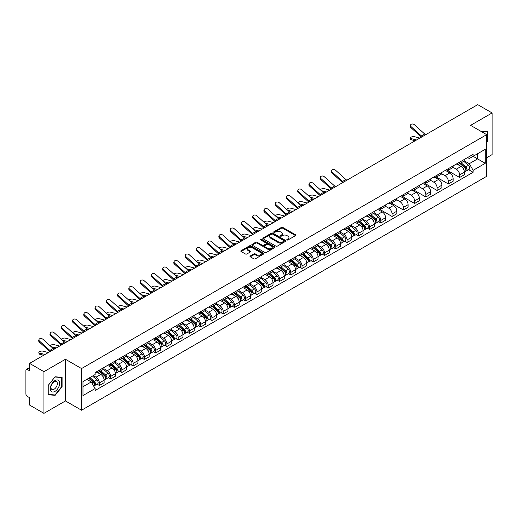 <?xml version="1.0" encoding="UTF-8"?>
<svg xmlns="http://www.w3.org/2000/svg" width="518" height="518" viewBox="0 0 518 518"><rect width="100%" height="100%" fill="white"/><g stroke="black" fill="none" stroke-linecap="round" stroke-linejoin="round"><path stroke-width="0.78" d="M287.024 239.951A0.699 0.408 0 0 0 288.014 239.951L295.538 235.606A1.004 0.576 0 0 0 295.83 235.198A1.004 0.576 0 0 0 295.538 234.784L282.789 227.428A1.004 0.576 0 0 0 281.371 227.428L273.847 231.773A0.699 0.408 0 0 0 274.838 232.342L275.809 231.779A3.205 1.852 0 0 1 280.342 231.779L281.41 232.394A3.205 1.852 0 0 1 282.349 233.702A3.205 1.852 0 0 1 281.41 235.01L280.432 235.573A0.699 0.408 0 0 0 281.423 236.143L282.401 235.586A3.205 1.852 0 0 1 286.933 235.586L287.995 236.195A3.205 1.852 0 0 1 288.934 237.509A3.205 1.852 0 0 1 287.995 238.817L287.024 239.374A0.699 0.408 0 0 0 287.024 239.951L287.024 239.374M250.272 255.97A1.004 0.576 0 0 0 249.98 256.378A1.004 0.576 0 0 0 250.272 256.792L253.852 258.858A1.004 0.576 0 0 0 255.27 258.858L263.63 254.027A1.004 0.576 0 0 0 263.921 253.619A1.004 0.576 0 0 0 263.63 253.211L250.874 245.849A1.004 0.576 0 0 0 249.462 245.849L241.103 250.673A1.004 0.576 0 0 0 240.805 251.081A1.004 0.576 0 0 0 241.103 251.495L245.422 253.988A1.004 0.576 0 0 0 246.84 253.988L250.414 251.923A1.004 0.576 0 0 0 250.712 251.515A1.004 0.576 0 0 0 250.414 251.107L248.271 249.87A2.681 1.548 0 0 1 247.487 248.776A2.681 1.548 0 0 1 249.145 247.345A2.681 1.548 0 0 1 252.065 247.682L260.457 252.525A2.681 1.548 0 0 1 261.24 253.619A2.681 1.548 0 0 1 259.589 255.05A2.681 1.548 0 0 1 256.669 254.714L255.27 253.904A1.004 0.576 0 0 0 253.852 253.904L250.272 255.97L250.272 256.792M81.54 368.557L65.449 359.265L43.939 371.684L29.578 363.39L477.738 104.649L492.1 112.943L470.597 125.356L486.687 134.648L81.54 368.557L81.54 410.224L486.687 176.314L486.687 134.648M275.88 246.134A1.004 0.576 0 0 0 277.298 246.134L285.658 241.31A1.004 0.576 0 0 0 285.949 240.902A1.004 0.576 0 0 0 285.658 240.494L272.908 233.132A1.004 0.576 0 0 0 271.49 233.132L263.131 237.956A1.004 0.576 0 0 0 262.84 238.364A1.004 0.576 0 0 0 263.131 238.772L275.88 246.134M260.968 240.099A0.699 0.408 0 0 1 261.681 240.203L274.631 247.675L266.284 252.493A1.004 0.576 0 0 1 264.866 252.493L252.117 245.131L252.117 244.315A1.004 0.576 0 0 0 251.826 244.723A1.004 0.576 0 0 0 252.117 245.131M252.117 244.315L255.691 242.249A1.004 0.576 0 0 1 257.109 242.249L262.283 245.234A1.004 0.576 0 0 0 263.701 245.234L266.071 243.868A1.004 0.576 0 0 0 266.362 243.46A1.004 0.576 0 0 0 266.071 243.046L260.69 239.938A0.699 0.408 0 0 1 261.681 239.368L274.644 246.853A1.004 0.576 0 0 1 274.935 247.261A1.004 0.576 0 0 1 274.644 247.669L274.644 246.853M43.939 371.684L43.939 413.351L29.578 405.057L29.578 397.682L27.344 396.393A2.04 1.178 -120 0 1 25.9 393.894L25.9 370.312A2.04 1.178 -120 0 1 26.321 369.373L29.578 367.495M486.687 157.731L492.1 154.61L492.1 112.943M43.939 413.351L65.449 400.932L81.54 410.224M29.578 363.39L29.578 370.765L27.344 369.476A2.04 1.178 -120 0 0 26.321 369.373M459.621 162.147A4.694 2.713 60 0 1 458.65 164.258L463.416 161.506A4.694 2.713 -120 0 0 464.387 159.402M452.868 167.204L456.306 169.192A4.694 2.713 60 0 1 459.628 174.942L464.387 172.19A4.694 2.713 -120 0 0 461.065 166.44L457.659 164.471M464.387 172.19L464.387 174.734L459.628 177.48L447.688 170.59M458.65 164.258A4.694 2.713 60 0 1 456.339 164.044M459.628 174.942L459.628 177.48M448.368 168.648A4.694 2.713 60 0 1 447.397 170.759L452.156 168.007A4.694 2.713 -120 0 0 453.127 165.896M436.428 177.091L448.368 183.981L453.127 181.229L453.127 178.691A4.694 2.713 -120 0 0 449.812 172.941L446.399 170.972M447.397 170.759A4.694 2.713 60 0 1 445.085 170.545M441.608 173.705L445.046 175.693A4.694 2.713 60 0 1 448.368 181.442L448.368 183.981M437.108 175.149A4.694 2.713 60 0 1 436.137 177.253L440.902 174.508A4.694 2.713 -120 0 0 441.873 172.397M425.168 183.586L437.108 190.482L441.873 187.73L441.873 185.191A4.694 2.713 -120 0 0 438.552 179.442L435.146 177.473M436.137 177.253A4.694 2.713 60 0 1 433.825 177.046M430.348 180.206L433.786 182.187A4.694 2.713 60 0 1 437.108 187.937L437.108 190.482M425.848 181.65A4.694 2.713 60 0 1 424.877 183.754L429.642 181.009A4.694 2.713 -120 0 0 430.613 178.898M413.908 190.087L425.848 196.982L430.613 194.231L430.613 191.692A4.694 2.713 -120 0 0 427.292 185.943L423.886 183.974M424.877 183.754A4.694 2.713 60 0 1 422.565 183.547M419.088 186.707L422.533 188.688A4.694 2.713 60 0 1 425.848 194.438L425.848 196.982M414.594 188.151A4.694 2.713 60 0 1 413.623 190.255L418.382 187.503A4.694 2.713 -120 0 0 419.353 185.399M402.654 196.587L414.594 203.483L419.353 200.731L419.353 198.187A4.694 2.713 -120 0 0 416.038 192.437L412.626 190.469M413.623 190.255A4.694 2.713 60 0 1 411.311 190.041M407.834 193.201L411.273 195.189A4.694 2.713 60 0 1 414.594 200.939L414.594 203.483M403.334 194.645A4.694 2.713 60 0 1 402.363 196.756L407.122 194.004A4.694 2.713 -120 0 0 408.1 191.9M391.394 203.088L403.334 209.978L408.1 207.232L408.1 204.688A4.694 2.713 -120 0 0 404.778 198.938L401.366 196.969M402.363 196.756A4.694 2.713 60 0 1 400.051 196.542M396.574 199.702L400.013 201.69A4.694 2.713 60 0 1 403.334 207.44L403.334 209.978M392.074 201.146A4.694 2.713 60 0 1 391.103 203.257L395.869 200.505A4.694 2.713 -120 0 0 396.84 198.4M380.134 209.589L392.074 216.479L396.84 213.733L396.84 211.189A4.694 2.713 -120 0 0 393.518 205.439L390.112 203.47M391.103 203.257A4.694 2.713 60 0 1 388.791 203.043M385.314 206.203L388.759 208.191A4.694 2.713 60 0 1 392.074 213.94L392.074 216.479M380.821 207.647A4.694 2.713 60 0 1 379.843 209.758L384.609 207.006A4.694 2.713 -120 0 0 385.58 204.895M378.535 221.665L380.821 222.98L385.58 220.228L385.58 217.689A4.694 2.713 -120 0 0 382.265 211.94L378.852 209.971M379.843 209.758A4.694 2.713 60 0 1 377.538 209.544M374.061 212.704L377.499 214.692A4.694 2.713 60 0 1 380.821 220.441L380.821 222.98M369.561 214.148A4.694 2.713 60 0 1 368.589 216.252L373.349 213.507A4.694 2.713 -120 0 0 374.32 211.396M367.275 228.16L369.561 229.48L374.326 226.729L374.326 224.19A4.694 2.713 -120 0 0 371.005 218.441L367.592 216.472M368.589 216.252A4.694 2.713 60 0 1 366.278 216.045M362.801 219.205L366.239 221.186A4.694 2.713 60 0 1 369.561 226.936L369.561 229.48M358.301 220.649A4.694 2.713 60 0 1 357.329 222.753L362.095 220.008A4.694 2.713 -120 0 0 363.066 217.897M356.021 234.66L358.301 235.981L363.066 233.229L363.066 230.691A4.694 2.713 -120 0 0 359.745 224.941L356.339 222.973M357.329 222.753A4.694 2.713 60 0 1 355.018 222.546M351.541 225.706L354.985 227.687A4.694 2.713 60 0 1 358.301 233.437L358.301 235.981M347.041 227.149A4.694 2.713 60 0 1 346.069 229.254L350.835 226.502A4.694 2.713 -120 0 0 351.806 224.398M344.761 241.161L347.047 242.482L351.806 239.73L351.806 237.186A4.694 2.713 -120 0 0 348.485 231.436L345.079 229.468M346.069 229.254A4.694 2.713 60 0 1 343.758 229.04M340.287 232.2L343.725 234.188A4.694 2.713 60 0 1 347.047 239.938L347.047 242.482M335.787 233.644A4.694 2.713 60 0 1 334.816 235.755L339.575 233.003A4.694 2.713 -120 0 0 340.546 230.899M333.501 247.662L335.787 248.977L340.546 246.231L340.546 243.687A4.694 2.713 -120 0 0 337.231 237.937L333.819 235.968M334.816 235.755A4.694 2.713 60 0 1 332.504 235.541M329.027 238.701L332.465 240.689A4.694 2.713 60 0 1 335.787 246.439L335.787 248.977M324.527 240.145A4.694 2.713 60 0 1 323.556 242.256L328.321 239.504A4.694 2.713 -120 0 0 329.293 237.399M322.241 254.163L324.527 255.478L329.293 252.732L329.293 250.188A4.694 2.713 -120 0 0 325.971 244.438L322.565 242.469M323.556 242.256A4.694 2.713 60 0 1 321.244 242.042M317.767 245.202L321.205 247.19A4.694 2.713 60 0 1 324.527 252.939L324.527 255.478M313.267 246.646A4.694 2.713 60 0 1 312.296 248.757L317.061 246.005A4.694 2.713 -120 0 0 318.033 243.894M310.988 260.658L313.267 261.978L318.033 259.227L318.033 256.688A4.694 2.713 -120 0 0 314.711 250.939L311.305 248.97M312.296 248.757A4.694 2.713 60 0 1 309.984 248.543M306.507 251.703L309.952 253.69A4.694 2.713 60 0 1 313.267 259.44L313.267 261.978M302.013 253.147A4.694 2.713 60 0 1 301.042 255.251L305.801 252.506A4.694 2.713 -120 0 0 306.773 250.395M299.728 267.159L302.013 268.479L306.773 265.728L306.773 263.189A4.694 2.713 -120 0 0 303.457 257.44L300.045 255.471M301.042 255.251A4.694 2.713 60 0 1 298.731 255.044M295.254 258.204L298.692 260.185A4.694 2.713 60 0 1 302.013 265.935L302.013 268.479M290.753 259.647A4.694 2.713 60 0 1 289.782 261.752L294.541 259.006A4.694 2.713 -120 0 0 295.519 256.896M288.468 273.659L290.753 274.98L295.519 272.228L295.519 269.69A4.694 2.713 -120 0 0 292.197 263.94L288.785 261.972M289.782 261.752A4.694 2.713 60 0 1 287.471 261.538M283.993 264.698L287.432 266.686A4.694 2.713 60 0 1 290.753 272.436L290.753 274.98M279.493 266.148A4.694 2.713 60 0 1 278.522 268.253L283.288 265.501A4.694 2.713 -120 0 0 284.259 263.397M277.214 280.16L279.493 281.481L284.259 278.729L284.259 276.185A4.694 2.713 -120 0 0 280.937 270.435L277.531 268.466M278.522 268.253A4.694 2.713 60 0 1 276.211 268.039M272.733 271.199L276.178 273.187A4.694 2.713 60 0 1 279.493 278.937L279.493 281.481M268.24 272.643A4.694 2.713 60 0 1 267.262 274.754L272.028 272.002A4.694 2.713 -120 0 0 272.999 269.897M265.954 286.661L268.24 287.976L272.999 285.23L272.999 282.686A4.694 2.713 -120 0 0 269.684 276.936L266.271 274.967M267.262 274.754A4.694 2.713 60 0 1 264.957 274.54M261.48 277.7L264.918 279.688A4.694 2.713 60 0 1 268.24 285.437L268.24 287.976M256.98 279.144A4.694 2.713 60 0 1 256.009 281.255L260.768 278.503A4.694 2.713 -120 0 0 261.739 276.398M254.694 293.162L256.98 294.477L261.745 291.731L261.745 289.186A4.694 2.713 -120 0 0 258.424 283.437L255.011 281.468M256.009 281.255A4.694 2.713 60 0 1 253.697 281.041M250.22 284.201L253.658 286.189A4.694 2.713 60 0 1 256.98 291.938L256.98 294.477M245.72 285.645A4.694 2.713 60 0 1 244.749 287.755L249.514 285.004A4.694 2.713 -120 0 0 250.485 282.893M243.441 299.657L245.72 300.977L250.485 298.226L250.485 295.687A4.694 2.713 -120 0 0 247.164 289.938L243.758 287.969M244.749 287.755A4.694 2.713 60 0 1 242.437 287.542M238.96 290.702L242.405 292.689A4.694 2.713 60 0 1 245.72 298.439L245.72 300.977M234.46 292.146A4.694 2.713 60 0 1 233.488 294.25L238.254 291.504A4.694 2.713 -120 0 0 239.225 289.394M232.181 306.157L234.466 307.478L239.225 304.726L239.225 302.188A4.694 2.713 -120 0 0 235.904 296.438L232.498 294.47M233.488 294.25A4.694 2.713 60 0 1 231.177 294.043M227.706 297.202L231.145 299.184A4.694 2.713 60 0 1 234.466 304.934L234.466 307.478M223.206 298.646A4.694 2.713 60 0 1 222.235 300.751L226.994 297.999A4.694 2.713 -120 0 0 227.965 295.895M220.921 312.658L223.206 313.979L227.965 311.227L227.965 308.689A4.694 2.713 -120 0 0 224.65 302.939L221.238 300.971M222.235 300.751A4.694 2.713 60 0 1 219.923 300.537M216.446 303.697L219.885 305.685A4.694 2.713 60 0 1 223.206 311.435L223.206 313.979M211.946 305.147A4.694 2.713 60 0 1 210.975 307.252L215.741 304.5A4.694 2.713 -120 0 0 216.712 302.395M209.66 319.159L211.946 320.48L216.712 317.728L216.712 315.184A4.694 2.713 -120 0 0 213.39 309.434L209.984 307.465M210.975 307.252A4.694 2.713 60 0 1 208.663 307.038M205.186 310.198L208.624 312.186A4.694 2.713 60 0 1 211.946 317.935L211.946 320.48M200.686 311.642A4.694 2.713 60 0 1 199.715 313.753L204.481 311.001A4.694 2.713 -120 0 0 205.452 308.896M198.407 325.66L200.686 326.975L205.452 324.229L205.452 321.684A4.694 2.713 -120 0 0 202.13 315.935L198.724 313.966M199.715 313.753A4.694 2.713 60 0 1 197.403 313.539M193.926 316.699L197.371 318.687A4.694 2.713 60 0 1 200.686 324.436L200.686 326.975M189.433 318.143A4.694 2.713 60 0 1 188.461 320.253L193.22 317.502A4.694 2.713 -120 0 0 194.192 315.397M187.147 332.161L189.433 333.475L194.192 330.73L194.192 328.185A4.694 2.713 -120 0 0 190.877 322.436L187.464 320.467M188.461 320.253A4.694 2.713 60 0 1 186.15 320.04M182.673 323.2L186.111 325.187A4.694 2.713 60 0 1 189.433 330.937L189.433 333.475M178.173 324.644A4.694 2.713 60 0 1 177.201 326.754L181.96 324.003A4.694 2.713 -120 0 0 182.938 321.892M175.887 338.655L178.173 339.976L182.938 337.224L182.938 334.686A4.694 2.713 -120 0 0 179.616 328.936L176.204 326.968M177.201 326.754A4.694 2.713 60 0 1 174.89 326.541M171.413 329.701L174.851 331.688A4.694 2.713 60 0 1 178.173 337.438L178.173 339.976M166.913 331.144A4.694 2.713 60 0 1 165.941 333.249L170.707 330.503A4.694 2.713 -120 0 0 171.678 328.393M164.633 345.156L166.913 346.477L171.678 343.725L171.678 341.187A4.694 2.713 -120 0 0 168.356 335.437L164.951 333.469M165.941 333.249A4.694 2.713 60 0 1 163.63 333.042M160.153 336.201L163.597 338.183A4.694 2.713 60 0 1 166.913 343.933L166.913 346.477M155.659 337.645A4.694 2.713 60 0 1 154.681 339.75L159.447 336.998A4.694 2.713 -120 0 0 160.418 334.893M153.373 351.657L155.659 352.978L160.418 350.226L160.418 347.682A4.694 2.713 -120 0 0 157.103 341.932L153.691 339.963M154.681 339.75A4.694 2.713 60 0 1 152.376 339.536M148.899 342.696L152.337 344.684A4.694 2.713 60 0 1 155.659 350.433L155.659 352.978M144.399 344.146A4.694 2.713 60 0 1 143.428 346.251L148.187 343.499A4.694 2.713 -120 0 0 149.165 341.394M142.113 358.158L144.399 359.479L149.165 356.727L149.165 354.183A4.694 2.713 -120 0 0 145.843 348.433L142.431 346.464M143.428 346.251A4.694 2.713 60 0 1 141.116 346.037M137.639 349.197L141.077 351.185A4.694 2.713 60 0 1 144.399 356.934L144.399 359.479M133.139 350.641A4.694 2.713 60 0 1 132.168 352.752L136.933 350A4.694 2.713 -120 0 0 137.905 347.895M130.86 364.659L133.139 365.973L137.905 363.228L137.905 360.683A4.694 2.713 -120 0 0 134.583 354.934L131.177 352.965M132.168 352.752A4.694 2.713 60 0 1 129.856 352.538M126.379 355.698L129.824 357.685A4.694 2.713 60 0 1 133.139 363.435L133.139 365.973M121.879 357.142A4.694 2.713 60 0 1 120.908 359.252L125.673 356.501A4.694 2.713 -120 0 0 126.645 354.39M119.6 371.16L121.885 372.474L126.645 369.729L126.645 367.184A4.694 2.713 -120 0 0 123.323 361.435L119.917 359.466M120.908 359.252A4.694 2.713 60 0 1 118.596 359.039M115.126 362.199L118.564 364.186A4.694 2.713 60 0 1 121.885 369.936L121.885 372.474M110.625 363.642A4.694 2.713 60 0 1 109.654 365.747L114.413 363.001A4.694 2.713 -120 0 0 115.384 360.891M108.34 377.654L110.625 378.975L115.384 376.223L115.384 373.685A4.694 2.713 -120 0 0 112.069 367.935L108.657 365.967M109.654 365.747A4.694 2.713 60 0 1 107.343 365.54M103.865 368.699L107.304 370.681A4.694 2.713 60 0 1 110.625 376.437L110.625 378.975M99.365 370.143A4.694 2.713 60 0 1 98.394 372.248L103.16 369.502A4.694 2.713 -120 0 0 104.131 367.391M97.08 384.155L99.365 385.476L104.131 382.724L104.131 380.186A4.694 2.713 -120 0 0 100.809 374.436L97.403 372.468M98.394 372.248A4.694 2.713 60 0 1 96.083 372.041M93.305 375.602L96.044 377.182A4.694 2.713 60 0 1 99.365 382.931L99.365 385.476M467.599 157.543L469.295 158.521L485.243 149.313L477.596 153.729L477.596 158.897L469.295 163.688L464.122 160.703M82.984 386.726L91.285 381.934L95.111 388.558L82.984 395.558L82.984 381.559L95.111 374.559L95.111 372.597L473.122 154.358L473.122 156.313L485.243 163.312L473.122 170.318L469.295 163.688M485.243 149.313L485.243 163.312M95.111 388.558L95.111 390.514L473.122 172.274L473.122 170.318M486.687 142.333L487.878 140.857L487.878 131.572L480.71 131.196M65.449 359.265L65.449 400.932M48.161 394.722L55.128 395.344L62.089 386.681L62.089 377.395L55.128 376.774L48.161 385.437L48.161 394.722M91.285 381.934L86.81 379.351M468.602 169.664L473.122 172.274M487.516 140.643L487.878 140.857M54.39 394.917L55.128 395.344M61.733 386.473L62.089 386.681M287.302 240.048L287.995 239.646A3.205 1.852 0 0 0 288.934 238.338L288.934 237.509M282.349 233.702L282.349 234.537A3.205 1.852 0 0 1 281.41 235.845L280.711 236.247M295.525 235.612L282.789 228.257A1.004 0.576 0 0 0 281.371 228.257L274.126 232.44M285.658 240.494L285.658 241.31L272.908 233.961A1.004 0.576 0 0 0 271.49 233.961L263.144 238.779L263.131 237.956M283.883 241.187A0.699 0.408 0 0 0 283.883 240.617L272.695 234.155A0.699 0.408 0 0 0 271.704 234.155L270.674 234.745A3.205 1.852 0 0 0 269.736 236.053A3.205 1.852 0 0 0 270.674 237.361L278.328 241.783A3.205 1.852 0 0 0 282.86 241.783L283.883 241.187L283.883 242.023A0.699 0.408 0 0 0 284.091 241.731L284.091 240.902M269.736 236.053L269.736 236.888A3.205 1.852 0 0 0 270.674 238.196L270.674 237.361M283.883 242.023L282.86 242.612A3.205 1.852 0 0 1 278.328 242.612L270.674 238.196M252.13 245.143L255.691 243.084L255.691 242.249M266.362 243.46L266.362 244.289A1.004 0.576 0 0 1 266.071 244.697L263.701 246.069A1.004 0.576 0 0 1 262.283 246.069L257.109 243.084A1.004 0.576 0 0 0 255.691 243.084M267.644 248.336A2.681 1.548 0 0 0 270.571 248.672A2.681 1.548 0 0 0 272.222 247.241A2.681 1.548 0 0 0 271.438 246.147L268.479 244.438A1.004 0.576 0 0 0 267.061 244.438L264.692 245.81A1.004 0.576 0 0 0 264.394 246.218A1.004 0.576 0 0 0 264.692 246.626L267.644 248.336L267.644 249.164A2.681 1.548 0 0 0 270.571 249.501A2.681 1.548 0 0 0 272.222 248.07L272.222 247.241M264.394 246.218L264.394 247.054A1.004 0.576 0 0 0 264.692 247.462L264.692 246.626M267.644 249.164L264.692 247.462M261.24 253.619L261.24 254.455A2.681 1.548 0 0 1 259.589 255.886A2.681 1.548 0 0 1 256.669 255.549L255.27 254.739A1.004 0.576 0 0 0 253.852 254.739L250.285 256.798M247.487 248.776L247.487 249.605A2.681 1.548 0 0 0 248.271 250.699L248.271 249.87M250.401 251.929L248.271 250.699M263.617 254.034L250.874 246.685A1.004 0.576 0 0 0 249.462 246.685L241.116 251.502M411.247 139.75A2.35 0.945 168.1 0 1 410.612 139.271L410.36 138.086A2.35 0.945 -11.9 0 0 410.994 138.559L411.247 139.75L415.19 140.76M419.858 138.066L414.316 136.642A2.35 0.945 -11.9 0 0 411.706 136.894A2.35 0.945 -11.9 0 0 410.36 138.086M459.952 163.507L464.536 167.599A2.551 1.476 60 0 1 465.339 171.549L464.387 172.093M460.075 163.617L462.231 164.86M460.411 163.241L465.52 167.793A1.224 0.706 60 0 1 465.902 169.69A1.224 0.706 60 0 1 465.792 169.736M461.175 162.801L465.766 166.893A2.551 1.476 60 0 1 466.563 170.836A2.551 1.476 60 0 1 465.792 170.921M463.733 161.26L468.363 165.391A2.551 1.476 60 0 1 469.166 169.341L466.563 170.836M416.537 139.983L410.994 138.559M425.725 134.68A3.775 2.182 60 0 1 424.702 134L414.419 124.773A2.35 1.671 15.6 0 0 412.114 124.016A2.35 1.671 15.6 0 0 410.502 125.097A2.35 1.671 15.6 0 0 411.104 126.69L410.852 127.59A2.35 1.671 -164.4 0 1 410.25 125.997L410.502 125.097M422.403 136.597A3.775 2.182 60 0 1 421.387 135.917L411.104 126.69M421.497 137.121A5.102 2.946 60 0 1 421.134 136.817L410.852 127.59M480.723 131.209L487.516 131.753L487.516 140.754L486.687 141.783M487.069 131.494L487.516 131.753M59.046 380.924A6.637 3.833 120 0 0 52.635 382.64A6.637 3.833 120 0 0 50.919 391.032A6.637 3.833 120 0 0 57.33 389.309A6.637 3.833 120 0 0 59.046 380.924M56.909 382.025A4.539 2.622 120 0 0 56.397 381.546A4.539 2.622 120 0 0 52.176 383.67A4.539 2.622 120 0 0 51.347 388.94A4.539 2.622 120 0 0 51.858 389.413A4.539 2.622 120 0 0 56.086 387.296A4.539 2.622 120 0 0 56.909 382.025M54.986 394.975L48.239 394.366L48.239 385.373L54.986 376.981L61.733 377.583L61.733 386.577L54.986 394.975M61.286 377.324L61.733 377.583M329.791 190.067L324.249 188.643A2.35 0.945 -11.9 0 0 321.976 188.779A2.35 0.945 -11.9 0 0 320.344 189.776M369.884 215.507L374.475 219.6A2.551 1.476 60 0 1 375.272 223.543L374.32 224.093M370.007 215.611L372.164 216.861M370.351 215.235L375.453 219.794A1.224 0.706 60 0 1 375.835 221.685A1.224 0.706 60 0 1 375.725 221.73M371.115 214.795L375.699 218.887A2.551 1.476 60 0 1 376.502 222.837A2.551 1.476 60 0 1 375.731 222.915M373.672 213.261L378.295 217.392A2.551 1.476 60 0 1 379.098 221.335L376.502 222.837M325.129 192.761L323.09 192.236M326.476 191.984L321.335 190.663M318.538 196.568L312.995 195.144A2.35 0.945 -11.9 0 0 310.722 195.28A2.35 0.945 -11.9 0 0 309.091 196.277M358.631 222.008L363.215 226.101A2.551 1.476 60 0 1 364.018 230.044L363.066 230.594M358.747 222.112L360.91 223.362M359.091 221.736L364.193 226.295A1.224 0.706 60 0 1 364.581 228.185A1.224 0.706 60 0 1 364.465 228.231M359.855 221.296L364.439 225.388A2.551 1.476 60 0 1 365.242 229.338A2.551 1.476 60 0 1 364.471 229.416M362.412 219.761L367.042 223.893A2.551 1.476 60 0 1 367.838 227.836L365.242 229.338M313.869 199.262L311.83 198.737M315.216 198.485L310.075 197.157M307.278 203.062L301.735 201.638A2.35 0.945 -11.9 0 0 299.462 201.78A2.35 0.945 -11.9 0 0 297.831 202.771M347.371 228.503L351.955 232.601A2.551 1.476 60 0 1 352.758 236.545L351.806 237.095M347.494 228.613L349.65 229.862M347.831 228.237L352.939 232.796A1.224 0.706 60 0 1 353.321 234.686A1.224 0.706 60 0 1 353.211 234.732M348.595 227.797L353.185 231.889A2.551 1.476 60 0 1 353.982 235.832A2.551 1.476 60 0 1 353.211 235.917M351.152 226.262L355.782 230.387A2.551 1.476 60 0 1 356.585 234.337L353.982 235.832M302.609 205.763L300.569 205.238M303.956 204.979L298.815 203.658M296.018 209.563L290.475 208.139A2.35 0.945 -11.9 0 0 288.202 208.281A2.35 0.945 -11.9 0 0 286.571 209.272M336.111 235.004L340.702 239.096A2.551 1.476 60 0 1 341.498 243.046L340.546 243.596M336.234 235.114L338.39 236.357M336.577 234.738L341.679 239.29A1.224 0.706 60 0 1 342.061 241.187A1.224 0.706 60 0 1 341.951 241.233M337.341 234.298L341.925 238.39A2.551 1.476 60 0 1 342.728 242.333A2.551 1.476 60 0 1 341.958 242.418M339.899 232.763L344.522 236.888A2.551 1.476 60 0 1 345.325 240.838L342.728 242.333M291.356 212.257L289.316 211.732M292.702 211.48L287.561 210.159M284.764 216.064L279.221 214.64A2.35 0.945 -11.9 0 0 276.949 214.776A2.35 0.945 -11.9 0 0 275.317 215.773M324.851 241.505L329.442 245.597A2.551 1.476 60 0 1 330.244 249.546L329.293 250.09M324.974 241.615L327.136 242.858M325.317 241.239L330.419 245.791A1.224 0.706 60 0 1 330.808 247.688A1.224 0.706 60 0 1 330.691 247.733M326.081 240.799L330.665 244.891A2.551 1.476 60 0 1 331.468 248.834A2.551 1.476 60 0 1 330.698 248.918M328.639 239.258L333.268 243.389A2.551 1.476 60 0 1 334.065 247.332L331.468 248.834M280.096 218.758L278.056 218.233M281.442 217.981L276.301 216.66M273.504 222.565L267.961 221.141A2.35 0.945 -11.9 0 0 265.689 221.277A2.35 0.945 -11.9 0 0 264.057 222.274M313.597 248.005L318.181 252.098A2.551 1.476 60 0 1 318.984 256.041L318.033 256.591M313.714 248.116L315.876 249.359M314.057 247.74L319.166 252.292A1.224 0.706 60 0 1 319.548 254.189A1.224 0.706 60 0 1 319.438 254.228M314.821 247.293L319.412 251.392A2.551 1.476 60 0 1 320.208 255.335A2.551 1.476 60 0 1 319.438 255.419M317.379 245.759L322.008 249.89A2.551 1.476 60 0 1 322.811 253.833L320.208 255.335M268.836 225.259L266.796 224.734M270.182 224.482L265.041 223.161M262.244 229.066L256.701 227.642A2.35 0.945 -11.9 0 0 254.429 227.778A2.35 0.945 -11.9 0 0 252.797 228.775M302.337 254.506L306.921 258.599A2.551 1.476 60 0 1 307.724 262.542L306.773 263.092M302.46 254.61L304.616 255.86M302.797 254.234L307.906 258.793A1.224 0.706 60 0 1 308.288 260.683A1.224 0.706 60 0 1 308.178 260.729M303.561 253.794L308.152 257.886A2.551 1.476 60 0 1 308.955 261.836A2.551 1.476 60 0 1 308.184 261.914M306.125 252.26L310.748 256.391A2.551 1.476 60 0 1 311.551 260.334L308.955 261.836M257.575 231.76L255.542 231.235M258.922 230.983L253.788 229.662M250.984 235.567L245.441 234.136A2.35 0.945 -11.9 0 0 243.175 234.278A2.35 0.945 -11.9 0 0 241.537 235.276M291.077 261.001L295.668 265.099A2.551 1.476 60 0 1 296.464 269.043L295.513 269.593M291.2 261.111L293.363 262.361M291.543 260.735L296.646 265.294A1.224 0.706 60 0 1 297.034 267.184A1.224 0.706 60 0 1 296.918 267.23M292.307 260.295L296.892 264.387A2.551 1.476 60 0 1 297.695 268.337A2.551 1.476 60 0 1 296.924 268.415M294.865 258.76L299.495 262.891A2.551 1.476 60 0 1 300.291 266.835L297.695 268.337M246.322 238.261L244.282 237.736M247.669 237.484L242.528 236.156M239.73 242.061L234.188 240.637A2.35 0.945 -11.9 0 0 231.915 240.779A2.35 0.945 -11.9 0 0 230.283 241.77M279.824 267.502L284.408 271.6A2.551 1.476 60 0 1 285.211 275.544L284.259 276.094M279.94 267.612L282.103 268.861M280.283 267.236L285.386 271.795A1.224 0.706 60 0 1 285.774 273.685A1.224 0.706 60 0 1 285.664 273.731M281.047 266.796L285.638 270.888A2.551 1.476 60 0 1 286.435 274.831A2.551 1.476 60 0 1 285.664 274.916M283.605 265.261L288.235 269.386A2.551 1.476 60 0 1 289.038 273.336L286.435 274.831M235.062 244.761L233.022 244.237M236.409 243.978L231.268 242.657M228.47 248.562L222.928 247.138A2.35 0.945 -11.9 0 0 220.655 247.28A2.35 0.945 -11.9 0 0 219.023 248.271M268.564 274.003L273.148 278.095A2.551 1.476 60 0 1 273.951 282.045L272.999 282.595M268.687 274.113L270.843 275.356M269.023 273.737L274.132 278.289A1.224 0.706 60 0 1 274.514 280.186A1.224 0.706 60 0 1 274.404 280.232M269.787 273.297L274.378 277.389A2.551 1.476 60 0 1 275.181 281.332A2.551 1.476 60 0 1 274.411 281.416M272.345 271.762L276.975 275.887A2.551 1.476 60 0 1 277.777 279.837L275.181 281.332M223.802 251.256L221.769 250.731M225.149 250.479L220.008 249.158M217.21 255.063L211.668 253.639A2.35 0.945 -11.9 0 0 209.395 253.775A2.35 0.945 -11.9 0 0 207.763 254.772M257.304 280.503L261.894 284.596A2.551 1.476 60 0 1 262.691 288.545L261.739 289.089M257.427 280.614L259.583 281.857M257.77 280.238L262.872 284.79A1.224 0.706 60 0 1 263.254 286.687A1.224 0.706 60 0 1 263.144 286.732M258.534 279.798L263.118 283.89A2.551 1.476 60 0 1 263.921 287.833A2.551 1.476 60 0 1 263.15 287.917M261.091 278.257L265.715 282.388A2.551 1.476 60 0 1 266.517 286.331L263.921 287.833M212.548 257.757L210.509 257.232M213.895 256.98L208.754 255.659M205.957 261.564L200.414 260.14A2.35 0.945 -11.9 0 0 198.141 260.276A2.35 0.945 -11.9 0 0 196.51 261.273M246.05 287.004L250.634 291.097A2.551 1.476 60 0 1 251.437 295.04L250.485 295.59M246.167 287.114L248.329 288.358M246.51 286.739L251.612 291.291A1.224 0.706 60 0 1 252.001 293.182A1.224 0.706 60 0 1 251.884 293.227M247.274 286.292L251.858 290.391A2.551 1.476 60 0 1 252.661 294.334A2.551 1.476 60 0 1 251.89 294.418M249.831 284.758L254.461 288.889A2.551 1.476 60 0 1 255.257 292.832L252.661 294.334M201.288 264.258L199.249 263.733M202.635 263.481L197.494 262.16M194.697 268.065L189.154 266.64A2.35 0.945 -11.9 0 0 186.881 266.776A2.35 0.945 -11.9 0 0 185.25 267.774M234.79 293.505L239.374 297.597A2.551 1.476 60 0 1 240.177 301.541L239.225 302.091M234.913 293.609L237.069 294.859M235.25 293.233L240.358 297.792A1.224 0.706 60 0 1 240.74 299.682A1.224 0.706 60 0 1 240.63 299.728M236.014 292.793L240.605 296.885A2.551 1.476 60 0 1 241.401 300.835A2.551 1.476 60 0 1 240.63 300.913M238.571 291.258L243.201 295.389A2.551 1.476 60 0 1 244.004 299.333L241.401 300.835M190.028 270.759L187.989 270.234M191.375 269.982L186.234 268.661M183.437 274.566L177.894 273.135A2.35 0.945 -11.9 0 0 175.621 273.277A2.35 0.945 -11.9 0 0 173.99 274.275M223.53 300L228.121 304.098A2.551 1.476 60 0 1 228.917 308.042L227.965 308.592M223.653 300.11L225.809 301.359M223.996 299.734L229.098 304.293A1.224 0.706 60 0 1 229.48 306.183A1.224 0.706 60 0 1 229.37 306.229M224.76 299.294L229.344 303.386A2.551 1.476 60 0 1 230.147 307.336A2.551 1.476 60 0 1 229.377 307.414M227.318 297.759L231.941 301.89A2.551 1.476 60 0 1 232.744 305.834L230.147 307.336M178.775 277.26L176.735 276.735M180.122 276.482L174.98 275.155M346.918 180.18A3.775 2.182 60 0 1 345.894 179.5L335.612 170.273A2.35 1.671 15.6 0 0 333.307 169.516A2.35 1.671 15.6 0 0 331.695 170.597A2.35 1.671 15.6 0 0 332.297 172.19L332.044 173.083A2.35 1.671 -164.4 0 1 331.442 171.497L331.695 170.597M343.596 182.096A3.775 2.182 60 0 1 342.579 181.417L332.297 172.19M342.689 182.621A5.102 2.946 60 0 1 342.327 182.317L332.044 173.083M335.658 186.681A3.775 2.182 60 0 1 334.641 186.001L324.359 176.767A2.35 1.671 15.6 0 0 322.047 176.01A2.35 1.671 15.6 0 0 320.435 177.098A2.35 1.671 15.6 0 0 321.037 178.684L320.784 179.584A2.35 1.671 -164.4 0 1 320.189 177.998L320.435 177.098M332.342 188.597A3.775 2.182 60 0 1 331.319 187.917L321.037 178.684M331.436 189.122A5.102 2.946 60 0 1 331.067 188.817L320.784 179.584M324.404 193.182A3.775 2.182 60 0 1 323.381 192.502L313.099 183.268A2.35 1.671 15.6 0 0 310.787 182.511A2.35 1.671 15.6 0 0 309.181 183.599A2.35 1.671 15.6 0 0 309.777 185.185L309.531 186.085A2.35 1.671 -164.4 0 1 308.929 184.499L309.181 183.599M321.082 195.098A3.775 2.182 60 0 1 320.059 194.418L309.777 185.185M320.176 195.616A5.102 2.946 60 0 1 319.813 195.312L309.531 186.085M313.144 199.676A3.775 2.182 60 0 1 312.121 198.996L301.839 189.769A2.35 1.671 15.6 0 0 299.534 189.012A2.35 1.671 15.6 0 0 297.921 190.1A2.35 1.671 15.6 0 0 298.523 191.686L298.271 192.586A2.35 1.671 -164.4 0 1 297.669 191L297.921 190.1M309.822 201.593A3.775 2.182 60 0 1 308.806 200.913L298.523 191.686M308.916 202.117A5.102 2.946 60 0 1 308.553 201.813L298.271 192.586M301.884 206.177A3.775 2.182 60 0 1 300.867 205.497L290.585 196.27A2.35 1.671 15.6 0 0 288.273 195.513A2.35 1.671 15.6 0 0 286.661 196.6A2.35 1.671 15.6 0 0 287.263 198.187L287.011 199.087A2.35 1.671 -164.4 0 1 286.409 197.494L286.661 196.6M298.562 208.094A3.775 2.182 60 0 1 297.546 207.414L287.263 198.187M297.662 208.618A5.102 2.946 60 0 1 297.293 208.314L287.011 199.087M290.624 212.678A3.775 2.182 60 0 1 289.607 211.998L279.325 202.771A2.35 1.671 15.6 0 0 277.013 202.014A2.35 1.671 15.6 0 0 275.401 203.095A2.35 1.671 15.6 0 0 276.003 204.688L275.757 205.588A2.35 1.671 -164.4 0 1 275.155 203.995L275.401 203.095M287.309 214.594A3.775 2.182 60 0 1 286.286 213.915L276.003 204.688M286.402 215.119A5.102 2.946 60 0 1 286.04 214.815L275.757 205.588M279.37 219.179A3.775 2.182 60 0 1 278.347 218.499L268.065 209.272A2.35 1.671 15.6 0 0 265.76 208.514A2.35 1.671 15.6 0 0 264.148 209.596A2.35 1.671 15.6 0 0 264.75 211.189L264.497 212.082A2.35 1.671 -164.4 0 1 263.895 210.496L264.148 209.596M276.049 221.095A3.775 2.182 60 0 1 275.032 220.415L264.75 211.189M275.142 221.62A5.102 2.946 60 0 1 274.78 221.315L264.497 212.082M268.11 225.68A3.775 2.182 60 0 1 267.094 225L256.811 215.766A2.35 1.671 15.6 0 0 254.5 215.009A2.35 1.671 15.6 0 0 252.888 216.097A2.35 1.671 15.6 0 0 253.49 217.683L253.237 218.583A2.35 1.671 -164.4 0 1 252.635 216.997L252.888 216.097M264.789 227.596A3.775 2.182 60 0 1 263.772 226.916L253.49 217.683M263.882 228.121A5.102 2.946 60 0 1 263.52 227.816L253.237 218.583M256.85 232.181A3.775 2.182 60 0 1 255.834 231.501L245.551 222.267A2.35 1.671 15.6 0 0 243.24 221.51A2.35 1.671 15.6 0 0 241.628 222.598A2.35 1.671 15.6 0 0 242.23 224.184L241.977 225.084A2.35 1.671 -164.4 0 1 241.382 223.498L241.628 222.598M253.535 234.097A3.775 2.182 60 0 1 252.512 233.417L242.23 224.184M252.629 234.615A5.102 2.946 60 0 1 252.26 234.311L241.977 225.084M245.597 238.675A3.775 2.182 60 0 1 244.574 237.995L234.291 228.768A2.35 1.671 15.6 0 0 231.986 228.011A2.35 1.671 15.6 0 0 230.374 229.098A2.35 1.671 15.6 0 0 230.976 230.685L230.724 231.585A2.35 1.671 -164.4 0 1 230.121 229.998L230.374 229.098M242.275 240.592A3.775 2.182 60 0 1 241.252 239.912L230.976 230.685M241.369 241.116A5.102 2.946 60 0 1 241.006 240.812L230.724 231.585M234.337 245.176A3.775 2.182 60 0 1 233.314 244.496L223.031 235.269A2.35 1.671 15.6 0 0 220.726 234.512A2.35 1.671 15.6 0 0 219.114 235.599A2.35 1.671 15.6 0 0 219.716 237.186L219.464 238.086A2.35 1.671 -164.4 0 1 218.861 236.493L219.114 235.599M231.015 247.092A3.775 2.182 60 0 1 229.998 246.413L219.716 237.186M230.109 247.617A5.102 2.946 60 0 1 229.746 247.313L219.464 238.086M223.077 251.677A3.775 2.182 60 0 1 222.06 250.997L211.778 241.77A2.35 1.671 15.6 0 0 209.466 241.012A2.35 1.671 15.6 0 0 207.854 242.094A2.35 1.671 15.6 0 0 208.456 243.687L208.204 244.587A2.35 1.671 -164.4 0 1 207.608 242.994L207.854 242.094M219.761 253.593A3.775 2.182 60 0 1 218.738 252.913L208.456 243.687M218.855 254.118A5.102 2.946 60 0 1 218.486 253.814L208.204 244.587M211.823 258.178A3.775 2.182 60 0 1 210.8 257.498L200.518 248.271A2.35 1.671 15.6 0 0 198.206 247.513A2.35 1.671 15.6 0 0 196.6 248.595A2.35 1.671 15.6 0 0 197.196 250.188L196.95 251.081A2.35 1.671 -164.4 0 1 196.348 249.495L196.6 248.595M208.501 260.094A3.775 2.182 60 0 1 207.478 259.414L197.196 250.188M207.595 260.619A5.102 2.946 60 0 1 207.232 260.314L196.95 251.081M200.563 264.679A3.775 2.182 60 0 1 199.54 263.999L189.258 254.765A2.35 1.671 15.6 0 0 186.953 254.008A2.35 1.671 15.6 0 0 185.34 255.096A2.35 1.671 15.6 0 0 185.943 256.682L185.69 257.582A2.35 1.671 -164.4 0 1 185.088 255.996L185.34 255.096M197.241 266.595A3.775 2.182 60 0 1 196.225 265.915L185.943 256.682M196.335 267.12A5.102 2.946 60 0 1 195.972 266.815L185.69 257.582M189.303 271.179A3.775 2.182 60 0 1 188.287 270.493L178.004 261.266A2.35 1.671 15.6 0 0 175.693 260.509A2.35 1.671 15.6 0 0 174.08 261.596A2.35 1.671 15.6 0 0 174.683 263.183L174.43 264.083A2.35 1.671 -164.4 0 1 173.828 262.496L174.08 261.596M185.981 273.096A3.775 2.182 60 0 1 184.965 272.41L174.683 263.183M185.081 273.614A5.102 2.946 60 0 1 184.712 273.31L174.43 264.083M172.183 281.06L166.641 279.636A2.35 0.945 -11.9 0 0 164.368 279.778A2.35 0.945 -11.9 0 0 162.736 280.769M212.27 306.501L216.861 310.593A2.551 1.476 60 0 1 217.664 314.543L216.712 315.093M212.393 306.611L214.556 307.86M212.736 306.235L217.838 310.787A1.224 0.706 60 0 1 218.227 312.684A1.224 0.706 60 0 1 218.11 312.73M213.5 305.795L218.084 309.887A2.551 1.476 60 0 1 218.887 313.83A2.551 1.476 60 0 1 218.117 313.914M216.058 304.26L220.687 308.385A2.551 1.476 60 0 1 221.484 312.335L218.887 313.83M167.515 283.76L165.475 283.236M168.862 282.977L163.72 281.656M178.043 277.674A3.775 2.182 60 0 1 177.026 276.994L166.744 267.767A2.35 1.671 15.6 0 0 164.433 267.01A2.35 1.671 15.6 0 0 162.82 268.097A2.35 1.671 15.6 0 0 163.423 269.684L163.176 270.584A2.35 1.671 -164.4 0 1 162.574 268.997L162.82 268.097M174.728 279.591A3.775 2.182 60 0 1 173.705 278.911L163.423 269.684M173.821 280.115A5.102 2.946 60 0 1 173.459 279.811L163.176 270.584M160.923 287.561L155.381 286.137A2.35 0.945 -11.9 0 0 153.108 286.279A2.35 0.945 -11.9 0 0 151.476 287.27M201.016 313.001L205.601 317.094A2.551 1.476 60 0 1 206.404 321.043L205.452 321.594M201.133 313.112L203.296 314.355M201.476 312.736L206.585 317.288A1.224 0.706 60 0 1 206.967 319.185A1.224 0.706 60 0 1 206.857 319.23M202.24 312.296L206.831 316.388A2.551 1.476 60 0 1 207.627 320.331A2.551 1.476 60 0 1 206.857 320.415M204.798 310.761L209.427 314.886A2.551 1.476 60 0 1 210.23 318.835L207.627 320.331M156.255 290.255L154.215 289.73M157.601 289.478L152.46 288.157M166.79 284.175A3.775 2.182 60 0 1 165.766 283.495L155.484 274.268A2.35 1.671 15.6 0 0 153.179 273.51A2.35 1.671 15.6 0 0 151.567 274.598A2.35 1.671 15.6 0 0 152.169 276.185L151.916 277.085A2.35 1.671 -164.4 0 1 151.314 275.492L151.567 274.598M163.468 286.091A3.775 2.182 60 0 1 162.451 285.412L152.169 276.185M162.561 286.616A5.102 2.946 60 0 1 162.199 286.312L151.916 277.085M149.663 294.062L144.121 292.638A2.35 0.945 -11.9 0 0 141.848 292.774A2.35 0.945 -11.9 0 0 140.216 293.771M189.756 319.502L194.347 323.595A2.551 1.476 60 0 1 195.144 327.538L194.192 328.088M189.879 319.612L192.036 320.856M190.216 319.237L195.325 323.789A1.224 0.706 60 0 1 195.707 325.686A1.224 0.706 60 0 1 195.597 325.725M190.98 318.797L195.571 322.889A2.551 1.476 60 0 1 196.374 326.832A2.551 1.476 60 0 1 195.603 326.916M193.544 317.256L198.167 321.387A2.551 1.476 60 0 1 198.97 325.33L196.374 326.832M144.995 296.756L142.962 296.231M146.341 295.979L141.207 294.658M155.529 290.676A3.775 2.182 60 0 1 154.513 289.996L144.231 280.769A2.35 1.671 15.6 0 0 141.919 280.011A2.35 1.671 15.6 0 0 140.307 281.093A2.35 1.671 15.6 0 0 140.909 282.686L140.656 283.586A2.35 1.671 -164.4 0 1 140.054 281.993L140.307 281.093M152.208 292.592A3.775 2.182 60 0 1 151.191 291.912L140.909 282.686M151.301 293.117A5.102 2.946 60 0 1 150.939 292.812L140.656 283.586M138.403 300.563L132.861 299.139A2.35 0.945 -11.9 0 0 130.594 299.274A2.35 0.945 -11.9 0 0 128.956 300.272M178.496 326.003L183.087 330.096A2.551 1.476 60 0 1 183.89 334.039L182.932 334.589M178.619 326.113L180.782 327.357M178.963 325.738L184.065 330.29A1.224 0.706 60 0 1 184.453 332.18A1.224 0.706 60 0 1 184.337 332.226M179.727 325.291L184.311 329.39A2.551 1.476 60 0 1 185.114 333.333A2.551 1.476 60 0 1 184.343 333.417M182.284 323.756L186.914 327.888A2.551 1.476 60 0 1 187.71 331.831L185.114 333.333M133.741 303.257L131.702 302.732M135.088 302.48L129.947 301.159M144.269 297.177A3.775 2.182 60 0 1 143.253 296.497L132.971 287.27A2.35 1.671 15.6 0 0 130.659 286.512A2.35 1.671 15.6 0 0 129.047 287.594A2.35 1.671 15.6 0 0 129.649 289.186L129.396 290.08A2.35 1.671 -164.4 0 1 128.801 288.494L129.047 287.594M140.954 299.093A3.775 2.182 60 0 1 139.931 298.413L129.649 289.186M140.048 299.618A5.102 2.946 60 0 1 139.679 299.313L129.396 290.08M127.15 307.064L121.607 305.639A2.35 0.945 -11.9 0 0 119.334 305.775A2.35 0.945 -11.9 0 0 117.703 306.773M167.243 332.504L171.827 336.596A2.551 1.476 60 0 1 172.63 340.54L171.678 341.09M167.359 332.608L169.522 333.857M167.702 332.232L172.805 336.791A1.224 0.706 60 0 1 173.193 338.681A1.224 0.706 60 0 1 173.083 338.727M168.467 331.792L173.057 335.884A2.551 1.476 60 0 1 173.854 339.834A2.551 1.476 60 0 1 173.083 339.912M171.024 330.257L175.654 334.388A2.551 1.476 60 0 1 176.457 338.332L173.854 339.834M122.481 309.758L120.441 309.233M123.828 308.981L118.687 307.66M133.016 303.678A3.775 2.182 60 0 1 131.993 302.998L121.711 293.764A2.35 1.671 15.6 0 0 119.405 293.007A2.35 1.671 15.6 0 0 117.793 294.094A2.35 1.671 15.6 0 0 118.395 295.681L118.143 296.581A2.35 1.671 -164.4 0 1 117.541 294.995L117.793 294.094M129.694 305.594A3.775 2.182 60 0 1 128.671 304.914L118.395 295.681M128.788 306.112A5.102 2.946 60 0 1 128.425 305.814L118.143 296.581M115.89 313.565L110.347 312.134A2.35 0.945 -11.9 0 0 108.074 312.276A2.35 0.945 -11.9 0 0 106.443 313.273M155.983 338.999L160.567 343.097A2.551 1.476 60 0 1 161.37 347.041L160.418 347.591M156.106 339.109L158.262 340.358M156.442 338.733L161.551 343.292A1.224 0.706 60 0 1 161.933 345.182A1.224 0.706 60 0 1 161.823 345.228M157.207 338.293L161.797 342.385A2.551 1.476 60 0 1 162.6 346.335A2.551 1.476 60 0 1 161.83 346.412M159.764 336.758L164.394 340.889A2.551 1.476 60 0 1 165.197 344.833L162.6 346.335M111.221 316.258L109.188 315.734M112.568 315.481L107.427 314.154M121.756 310.178A3.775 2.182 60 0 1 120.733 309.492L110.451 300.265A2.35 1.671 15.6 0 0 108.145 299.508A2.35 1.671 15.6 0 0 106.533 300.595A2.35 1.671 15.6 0 0 107.135 302.182L106.883 303.082A2.35 1.671 -164.4 0 1 106.281 301.495L106.533 300.595M118.434 312.095A3.775 2.182 60 0 1 117.418 311.409L107.135 302.182M117.528 312.613A5.102 2.946 60 0 1 117.165 312.309L106.883 303.082M104.63 320.059L99.087 318.635A2.35 0.945 -11.9 0 0 96.814 318.777A2.35 0.945 -11.9 0 0 95.182 319.768M144.723 345.5L149.313 349.592A2.551 1.476 60 0 1 150.11 353.541L149.158 354.092M144.846 345.61L147.002 346.859M145.189 345.234L150.291 349.786A1.224 0.706 60 0 1 150.673 351.683A1.224 0.706 60 0 1 150.563 351.728M145.953 344.794L150.537 348.886A2.551 1.476 60 0 1 151.34 352.829A2.551 1.476 60 0 1 150.57 352.913M148.511 343.259L153.134 347.384A2.551 1.476 60 0 1 153.937 351.334L151.34 352.829M99.968 322.753L97.928 322.235M101.314 321.976L96.173 320.655M110.496 316.673A3.775 2.182 60 0 1 109.479 315.993L99.197 306.766A2.35 1.671 15.6 0 0 96.885 306.008A2.35 1.671 15.6 0 0 95.273 307.096A2.35 1.671 15.6 0 0 95.875 308.683L95.623 309.583A2.35 1.671 -164.4 0 1 95.027 307.996L95.273 307.096M107.181 318.589A3.775 2.182 60 0 1 106.158 317.91L95.875 308.683M106.274 319.114A5.102 2.946 60 0 1 105.905 318.81L95.623 309.583M93.376 326.56L87.833 325.136A2.35 0.945 -11.9 0 0 85.561 325.278A2.35 0.945 -11.9 0 0 83.929 326.269M133.469 352L138.053 356.093A2.551 1.476 60 0 1 138.856 360.042L137.905 360.593M133.586 352.11L135.748 353.354M133.929 351.735L139.031 356.287A1.224 0.706 60 0 1 139.42 358.184A1.224 0.706 60 0 1 139.303 358.229M134.693 351.295L139.277 355.387A2.551 1.476 60 0 1 140.08 359.33A2.551 1.476 60 0 1 139.31 359.414M137.251 349.76L141.88 353.885A2.551 1.476 60 0 1 142.677 357.834L140.08 359.33M88.707 329.254L86.668 328.729M90.054 328.477L84.913 327.156M99.242 323.174A3.775 2.182 60 0 1 98.219 322.494L87.937 313.267A2.35 1.671 15.6 0 0 85.625 312.509A2.35 1.671 15.6 0 0 84.02 313.591A2.35 1.671 15.6 0 0 84.615 315.184L84.369 316.084A2.35 1.671 -164.4 0 1 83.767 314.491L84.02 313.591M95.921 325.09A3.775 2.182 60 0 1 94.898 324.41L84.615 315.184M95.014 325.615A5.102 2.946 60 0 1 94.652 325.31L84.369 316.084M82.116 333.061L76.573 331.637A2.35 0.945 -11.9 0 0 74.301 331.773A2.35 0.945 -11.9 0 0 72.669 332.77M122.209 358.501L126.793 362.594A2.551 1.476 60 0 1 127.596 366.537L126.645 367.087M122.332 358.611L124.488 359.855M122.669 358.236L127.778 362.788A1.224 0.706 60 0 1 128.16 364.685A1.224 0.706 60 0 1 128.05 364.724M123.433 357.796L128.024 361.888A2.551 1.476 60 0 1 128.82 365.831A2.551 1.476 60 0 1 128.05 365.915M125.991 356.255L130.62 360.386A2.551 1.476 60 0 1 131.423 364.329L128.82 365.831M77.447 335.755L75.408 335.23M78.794 334.978L73.653 333.657M87.982 329.675A3.775 2.182 60 0 1 86.959 328.995L76.677 319.768A2.35 1.671 15.6 0 0 74.372 319.01A2.35 1.671 15.6 0 0 72.76 320.092A2.35 1.671 15.6 0 0 73.362 321.684L73.109 322.584A2.35 1.671 -164.4 0 1 72.507 320.992L72.76 320.092M84.661 331.591A3.775 2.182 60 0 1 83.644 330.911L73.362 321.684M83.754 332.116A5.102 2.946 60 0 1 83.392 331.811L73.109 322.584M70.856 339.562L65.313 338.137A2.35 0.945 -11.9 0 0 63.041 338.273A2.35 0.945 -11.9 0 0 61.409 339.271M110.949 365.002L115.54 369.094A2.551 1.476 60 0 1 116.336 373.038L115.384 373.588M111.072 365.106L113.228 366.355M111.415 364.73L116.518 369.289A1.224 0.706 60 0 1 116.9 371.179A1.224 0.706 60 0 1 116.79 371.225M112.179 364.29L116.764 368.389A2.551 1.476 60 0 1 117.567 372.332A2.551 1.476 60 0 1 116.796 372.416M114.737 362.755L119.36 366.886A2.551 1.476 60 0 1 120.163 370.83L117.567 372.332M66.194 342.256L64.154 341.731M67.541 341.479L62.4 340.158M76.722 336.176A3.775 2.182 60 0 1 75.706 335.496L65.423 326.269A2.35 1.671 15.6 0 0 63.112 325.505A2.35 1.671 15.6 0 0 61.5 326.593A2.35 1.671 15.6 0 0 62.102 328.185L61.849 329.079A2.35 1.671 -164.4 0 1 61.247 327.493L61.5 326.593M73.401 338.092A3.775 2.182 60 0 1 72.384 337.412L62.102 328.185M72.501 338.617A5.102 2.946 60 0 1 72.132 338.312L61.849 329.079M59.602 346.063L54.06 344.638A2.35 0.945 -11.9 0 0 51.787 344.774A2.35 0.945 -11.9 0 0 50.155 345.771M99.689 371.503L104.28 375.595A2.551 1.476 60 0 1 105.083 379.539L104.131 380.089M99.812 371.607L101.975 372.856M100.155 371.231L105.258 375.79A1.224 0.706 60 0 1 105.646 377.68A1.224 0.706 60 0 1 105.53 377.726M100.919 370.791L105.504 374.883A2.551 1.476 60 0 1 106.307 378.833A2.551 1.476 60 0 1 105.536 378.911M103.477 369.256L108.107 373.387A2.551 1.476 60 0 1 108.903 377.331L106.307 378.833M54.934 348.756L52.894 348.232M56.281 347.979L51.14 346.659M65.462 342.676A3.775 2.182 60 0 1 64.446 341.997L54.163 332.763A2.35 1.671 15.6 0 0 51.852 332.006A2.35 1.671 15.6 0 0 50.24 333.093A2.35 1.671 15.6 0 0 50.842 334.68L50.596 335.58A2.35 1.671 -164.4 0 1 49.993 333.993L50.24 333.093M62.147 344.593A3.775 2.182 60 0 1 61.124 343.913L50.842 334.68M61.241 345.111A5.102 2.946 60 0 1 60.878 344.807L50.596 335.58M39.731 354.241A2.35 0.945 168.1 0 1 39.096 353.768L38.844 352.577A2.35 0.945 -11.9 0 0 39.478 353.049L39.731 354.241L43.674 355.257M48.342 352.564L42.8 351.133A2.35 0.945 -11.9 0 0 40.19 351.385A2.35 0.945 -11.9 0 0 38.844 352.577M88.714 378.25L93.02 382.096A2.551 1.476 60 0 1 93.823 386.04L93.693 386.111M88.759 378.224L90.715 379.357M89.174 377.985L94.004 382.29A1.224 0.706 60 0 1 94.386 384.181A1.224 0.706 60 0 1 94.276 384.226M89.938 377.544L94.25 381.384A2.551 1.476 60 0 1 95.047 385.334A2.551 1.476 60 0 1 94.276 385.411M92.541 376.042L96.847 379.888A2.551 1.476 60 0 1 97.649 383.832L95.047 385.334M45.021 354.48L39.478 353.049M54.209 349.177A3.775 2.182 60 0 1 53.186 348.491L42.903 339.264A2.35 1.671 15.6 0 0 40.598 338.507A2.35 1.671 15.6 0 0 38.986 339.594A2.35 1.671 15.6 0 0 39.588 341.181L39.336 342.081A2.35 1.671 -164.4 0 1 38.733 340.494L38.986 339.594M50.887 351.094A3.775 2.182 60 0 1 49.87 350.408L39.588 341.181M49.981 351.612A5.102 2.946 60 0 1 49.618 351.308L39.336 342.081M110.625 376.437L115.384 373.685M121.885 369.936L126.645 367.184M133.139 363.435L137.905 360.683M144.399 356.934L149.165 354.183M155.659 350.433L160.418 347.682M166.913 343.933L171.678 341.187M178.173 337.438L182.938 334.686M189.433 330.937L194.192 328.185M200.686 324.436L205.452 321.684M211.946 317.935L216.712 315.184M223.206 311.435L227.965 308.689M234.466 304.934L239.225 302.188M245.72 298.439L250.485 295.687M256.98 291.938L261.745 289.186M268.24 285.437L272.999 282.686M279.493 278.937L284.259 276.185M290.753 272.436L295.519 269.69M302.013 265.935L306.773 263.189M313.267 259.44L318.033 256.688M324.527 252.939L329.293 250.188M335.787 246.439L340.546 243.687M347.047 239.938L351.806 237.186M358.301 233.437L363.066 230.691M369.561 226.936L374.326 224.19M380.821 220.441L385.58 217.689M392.074 213.94L396.84 211.189M403.334 207.44L408.1 204.688M414.594 200.939L419.353 198.187M425.848 194.438L430.613 191.692M437.108 187.937L441.873 185.191M448.368 181.442L453.127 178.691M99.365 382.931L104.131 380.186M96.044 377.182L100.809 374.436M107.304 370.681L112.069 367.935M118.564 364.186L123.323 361.435M129.824 357.685L134.583 354.934M141.077 351.185L145.843 348.433M152.337 344.684L157.103 341.932M163.597 338.183L168.356 335.437M174.851 331.688L179.616 328.936M186.111 325.187L190.877 322.436M197.371 318.687L202.13 315.935M208.624 312.186L213.39 309.434M219.885 305.685L224.65 302.939M231.145 299.184L235.904 296.438M242.405 292.689L247.164 289.938M253.658 286.189L258.424 283.437M264.918 279.688L269.684 276.936M276.178 273.187L280.937 270.435M287.432 266.686L292.197 263.94M298.692 260.185L303.457 257.44M309.952 253.69L314.711 250.939M321.205 247.19L325.971 244.438M332.465 240.689L337.231 237.937M343.725 234.188L348.485 231.436M354.985 227.687L359.745 224.941M366.239 221.186L371.005 218.441M377.499 214.692L382.265 211.94M388.759 208.191L393.518 205.439M400.013 201.69L404.778 198.938M411.273 195.189L416.038 192.437M422.533 188.688L427.292 185.943M433.786 182.187L438.552 179.442M445.046 175.693L449.812 172.941M456.306 169.192L461.065 166.44M29.578 368.181L27.344 369.476M287.995 239.646L287.995 238.817M280.432 236.143L280.432 235.573M281.41 235.845L281.41 235.01M273.847 232.342L273.847 231.773M281.371 228.257L281.371 227.428M282.789 228.257L282.789 227.428M295.538 235.606L295.538 234.784M271.49 233.961L271.49 233.132M272.908 233.961L272.908 233.132M278.328 242.612L278.328 241.783M282.86 242.612L282.86 241.783M257.109 243.084L257.109 242.249M262.283 246.069L262.283 245.234M263.701 246.069L263.701 245.234M266.071 244.697L266.071 243.868M261.681 240.203L261.681 239.368M253.852 254.739L253.852 253.904M255.27 254.739L255.27 253.904M256.669 255.549L256.669 254.714M250.414 251.923L250.414 251.107M241.103 251.495L241.103 250.673M249.462 246.685L249.462 245.849M250.874 246.685L250.874 245.849M263.63 254.027L263.63 253.211M464.536 167.599L463.105 168.428M466.155 169.127L465.695 169.392M468.363 165.391L465.766 166.893M421.387 135.917L424.702 134M374.475 219.6L373.044 220.422M376.094 221.128L375.634 221.393M378.295 217.392L375.699 218.887M363.215 226.101L361.784 226.923M364.834 227.629L364.374 227.894M367.042 223.893L364.439 225.388M351.955 232.601L350.524 233.424M353.574 234.123L353.114 234.389M355.782 230.387L353.185 231.889M340.702 239.096L339.271 239.925M342.314 240.624L341.854 240.889M344.522 236.888L341.925 238.39M329.442 245.597L328.011 246.426M331.06 247.125L330.601 247.39M333.268 243.389L330.665 244.891M318.181 252.098L316.751 252.926M319.8 253.626L319.341 253.891M322.008 249.89L319.412 251.392M306.921 258.599L305.497 259.421M308.54 260.127L308.08 260.392M310.748 256.391L308.152 257.886M295.668 265.099L294.237 265.922M297.287 266.628L296.827 266.893M299.495 262.891L296.892 264.387M284.408 271.6L282.977 272.423M286.027 273.122L285.567 273.387M288.235 269.386L285.638 270.888M273.148 278.095L271.717 278.924M274.767 279.623L274.307 279.888M276.975 275.887L274.378 277.389M261.894 284.596L260.463 285.424M263.513 286.124L263.053 286.389M265.715 282.388L263.118 283.89M250.634 291.097L249.203 291.925M252.253 292.625L251.793 292.89M254.461 288.889L251.858 290.391M239.374 297.597L237.943 298.42M240.993 299.126L240.533 299.391M243.201 295.389L240.605 296.885M228.121 304.098L226.69 304.921M229.733 305.626L229.273 305.892M231.941 301.89L229.344 303.386M342.579 181.417L345.894 179.5M331.319 187.917L334.641 186.001M320.059 194.418L323.381 192.502M308.806 200.913L312.121 198.996M297.546 207.414L300.867 205.497M286.286 213.915L289.607 211.998M275.032 220.415L278.347 218.499M263.772 226.916L267.094 225M252.512 233.417L255.834 231.501M241.252 239.912L244.574 237.995M229.998 246.413L233.314 244.496M218.738 252.913L222.06 250.997M207.478 259.414L210.8 257.498M196.225 265.915L199.54 263.999M184.965 272.41L188.287 270.493M216.861 310.593L215.43 311.422M218.479 312.121L218.02 312.386M220.687 308.385L218.084 309.887M173.705 278.911L177.026 276.994M205.601 317.094L204.17 317.922M207.219 318.622L206.76 318.887M209.427 314.886L206.831 316.388M162.451 285.412L165.766 283.495M194.347 323.595L192.916 324.423M195.959 325.123L195.5 325.388M198.167 321.387L195.571 322.889M151.191 291.912L154.513 289.996M183.087 330.096L181.656 330.924M184.706 331.624L184.246 331.889M186.914 327.888L184.311 329.39M139.931 298.413L143.253 296.497M171.827 336.596L170.396 337.419M173.446 338.125L172.986 338.39M175.654 334.388L173.057 335.884M128.671 304.914L131.993 302.998M160.567 343.097L159.136 343.92M162.186 344.625L161.726 344.891M164.394 340.889L161.797 342.385M117.418 311.409L120.733 309.492M149.313 349.592L147.883 350.421M150.932 351.12L150.473 351.385M153.134 347.384L150.537 348.886M106.158 317.91L109.479 315.993M138.053 356.093L136.623 356.921M139.672 357.621L139.213 357.886M141.88 353.885L139.277 355.387M94.898 324.41L98.219 322.494M126.793 362.594L125.362 363.422M128.412 364.122L127.952 364.387M130.62 360.386L128.024 361.888M83.644 330.911L86.959 328.995M115.54 369.094L114.109 369.917M117.152 370.623L116.692 370.888M119.36 366.886L116.764 368.389M72.384 337.412L75.706 335.496M104.28 375.595L102.849 376.418M105.899 377.123L105.439 377.389M108.107 373.387L105.504 374.883M61.124 343.913L64.446 341.997M93.02 382.096L91.79 382.808M94.639 383.624L94.179 383.89M96.847 379.888L94.25 381.384M49.87 350.408L53.186 348.491"/></g></svg>
